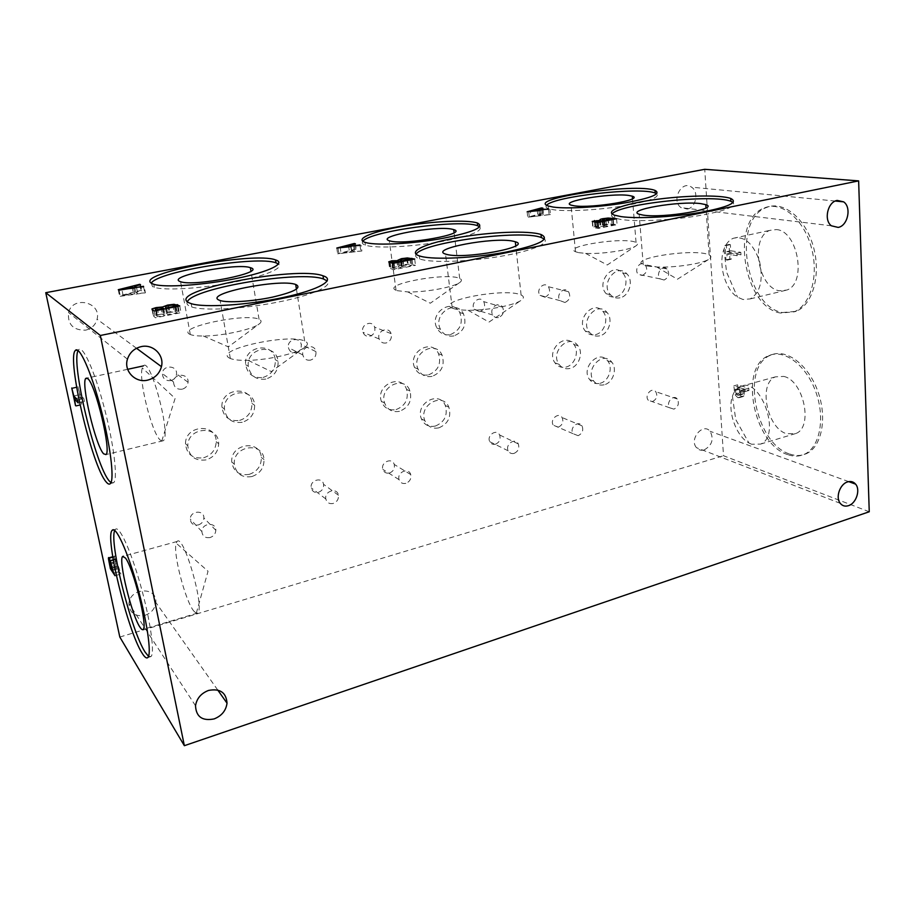 <?xml version="1.0" encoding="UTF-8"?>
<svg xmlns="http://www.w3.org/2000/svg" width="915" height="915" viewBox="0 0 915 915"><rect width="100%" height="100%" fill="white"/><g stroke="black" fill="none" stroke-linecap="round" stroke-linejoin="round"><path stroke-width="0.69" stroke-dasharray="4.58 3.43" d="M115.176 559.591L116.251 565.196L118.104 567.929L115.565 559.145L109.251 561.215M110.338 566.831L116.251 565.196M112.499 569.496L118.104 567.929M110.909 562.862L116.502 561.307M114.947 556.286L114.455 555.931L114.364 557.109L116.285 567.106L120.974 574.037L114.947 556.286L109.011 557.921M111.413 568.455L116.285 567.106M115.004 575.718L120.974 574.037M114.421 572.984L120.391 571.315M112.682 570.377L118.63 568.718M84.477 401.536L83.848 398.574L80.04 394.571L77.969 386.656L81.721 404.293L80.669 397.487L84.477 401.536L78.187 402.943M77.558 399.981L83.848 398.574M73.829 395.943L80.04 394.571M72.239 388.543L78.473 387.182M71.747 388.017L77.969 386.656M75.888 405.597L81.721 404.293M76.025 406.237L82.224 404.842M76.174 398.483L80.669 397.487M156.305 315.435L157.529 316.716L165.032 315.206L162.287 314.257L156.305 315.435L155.024 308.721M156.362 310.585L157.529 316.716M163.865 309.087L165.032 315.206M166.473 313.307L167.868 314.634L177.258 312.736L174.056 311.74L166.473 313.307L165.215 306.605M166.713 308.515L167.868 314.634M176.126 306.639L177.258 312.736M172.798 305.061L174.056 311.74M162.653 307.84L163.762 313.696L153.251 315.629L155.436 317.802L181.01 312.644L178.391 311.283L175.245 310.986L168.898 311.752L163.762 313.696M162.515 307.772L163.636 313.719M152.142 309.83L153.251 315.629M154.132 311.02L155.436 317.802M179.752 305.907L181.01 312.644M174.17 305.187L175.245 310.986M392.535 267.935L394.891 268.861L401.285 267.58L397.67 266.917L392.535 267.935L391.677 261.644M394.102 263.131L394.891 268.861M400.518 261.85L401.285 267.58M401.159 266.116L403.709 267.089L411.75 265.464L407.61 264.778L401.159 266.116L400.587 261.839M402.943 261.37L403.709 267.089M410.995 259.769L411.75 265.464M406.775 258.533L407.61 264.778M397.934 260.683L398.711 266.459L389.573 268.141L393.656 269.731L415.501 265.316L408.193 264.183L402.325 264.892C399.535 265.464 398.334 265.99 398.711 266.459M397.819 260.672L398.608 266.482M388.749 262.147L389.573 268.141M392.798 263.394L393.656 269.731M414.678 259.025L415.501 265.316M407.438 258.533L408.193 264.183M595.631 227.08L598.787 227.755L604.312 226.645L600.091 226.211L595.631 227.08L595.185 222.128M598.307 222.379L598.787 227.755M603.843 221.281L604.312 226.645M603.031 225.525L606.416 226.222L613.359 224.827L608.567 224.369L603.031 225.525L602.585 220.561M605.936 220.858L606.416 226.222M612.89 219.474L613.359 224.827M608.063 218.502L608.567 224.369M600.297 220.321L600.789 225.833L595.024 226.405L593.103 227.561L598.204 228.441L617.087 224.633L608.692 223.9L603.248 224.564C600.846 225.056 600.034 225.479 600.789 225.833M600.206 220.309L600.698 225.856M592.222 221.407L592.76 227.297M597.678 222.505L598.204 228.441M616.573 218.742L617.087 224.633M608.223 218.502L608.692 223.9M123.102 295.454L134.882 293.807L133.281 292.88L123.102 295.454L121.981 289.781M133.773 288.145L134.882 293.807M132.092 286.795L133.281 292.88M145.405 292.823L137.708 293.406L135.729 292.262L141.711 290.764L140.967 290.352L119.488 295.82L120.3 296.311L145.405 292.823L144.227 286.692M143.598 286.784L144.696 292.423M136.609 287.756L137.708 293.406M134.894 287.985L135.729 292.262M140.533 284.702L141.711 290.764M139.904 284.851L140.967 290.352M118.275 289.7L119.488 295.82M119.087 290.181L120.3 296.311M341.078 253.455L351.829 251.957L349.381 251.282L341.078 253.455L340.288 248.091M351.063 246.615L351.829 251.957M348.546 245.563L349.381 251.282M361.871 250.996L354.414 251.591L351.371 250.767L356.255 249.498L355.134 249.2L337.658 253.798L361.871 250.996L361.048 245.243M360.018 245.38L360.785 250.699M353.647 246.261L354.414 251.591M350.697 246.124L351.371 250.767M355.432 243.79L356.255 249.498M354.391 244.065L355.134 249.2M336.8 248.045L337.658 253.798M338.081 248.4L338.927 254.164M530.975 216.866L540.856 215.494L537.768 215.025L530.975 216.866L530.437 211.788M540.33 210.439L540.856 215.494M537.208 209.615L537.768 215.025M550.441 214.556L543.224 215.162L539.404 214.579L543.407 213.492L542.012 213.286L527.715 217.198L550.441 214.556L549.892 209.135M548.565 209.318L549.069 214.35M542.709 210.118L543.224 215.162M538.924 209.867L539.404 214.579M542.858 208.117L543.407 213.492M541.52 208.471L542.012 213.286M527.143 211.777L527.715 217.198M528.756 212.017L529.327 217.461M735.946 393.564L735.214 388.52L739.652 389.882L739.297 394.868L737.707 395.314L735.946 393.564L739.755 392.501L739.034 387.468L735.214 388.52M739.034 387.468L743.483 388.818L739.652 389.882M743.483 388.818L743.117 393.805L739.297 394.868M743.117 393.805L741.527 394.251L739.755 392.501M738.851 393.747L741.619 396.595L743.186 396.55L744.009 395.886L744.753 389.207L748.95 390.488L748.825 388.212L737.627 384.815L738.851 393.747L735.031 394.8L733.807 385.867L744.97 389.275L745.107 391.563L740.921 390.27L740.189 396.95L739.366 397.625L737.81 397.659L735.031 394.8M737.627 384.815L733.807 385.867M748.825 388.212L744.97 389.275M748.95 390.488L745.107 391.563M744.753 389.207L740.921 390.27M869.25 511.76L723.502 455.739L704.733 169.309M782.554 312.541L796.107 311.352C812.852 304.672 821.373 274.374 813.241 246.238C805.326 218.022 783.217 200.442 766.621 207.442C731.6 219.428 745.37 306.765 782.554 312.541M789.656 454.012C795.535 456.093 801.06 456.002 806.207 453.749C821.739 447.115 827.595 417.869 817.793 391.208C808.208 364.456 786.042 348.192 770.842 355.1C740.304 366.194 755.332 443.718 789.656 454.012M740.978 254.793L740.841 252.357L730.73 250.733L730.364 244.648L729.026 244.442L729.918 258.968L731.257 259.197L730.879 253.135L740.978 254.793L737.01 255.674L726.933 254.015L727.311 260.089L725.972 259.86L725.069 245.311L726.407 245.517L726.785 251.602L736.861 253.249L737.01 255.674M740.841 252.357L736.861 253.249M730.879 253.135L726.933 254.015M731.257 259.197L727.311 260.089M729.918 258.968L725.972 259.86M729.026 244.442L725.069 245.311M730.364 244.648L726.407 245.517M730.73 250.733L726.785 251.602M193.786 611.071L196.279 613.256L197.606 613.039C205.326 608.887 183.458 532.988 177.064 541.486L176.172 543.167C172.741 552.671 185.242 600.88 193.786 611.071M148.55 656.364L151.021 656.535C155.035 653.047 150.254 619.489 140.418 584.708C130.628 549.858 118.961 524.81 115.347 529.442L114.764 530.437M160.308 440.126L161.749 441.064L163.236 440.756C171.54 435.917 150.38 356.427 143.335 365.92L142.294 367.922C138.302 379.29 151.776 433.241 160.308 440.126M110.967 482.674L113.734 482.697C118.001 478.568 113.723 443.34 104.047 406.901C94.417 370.392 82.522 344.417 78.61 349.839L78.152 350.559M229.162 357.925L230.34 358.497C233.897 359.904 239.833 360.521 248.125 360.35C269.387 359.995 299.377 352.767 305.633 346.705C308.252 344.337 307.932 342.45 304.672 341.043C288.98 333.174 213.904 349.587 229.162 357.925M187.323 301.744C186.443 303.403 187.106 304.821 189.325 306.01L191.795 307.005C204.114 311.066 243.104 308.996 277.337 302.236C311.683 295.534 332.888 286.006 327.227 280.962M453.566 308.595C456.825 309.613 461.663 310.162 468.068 310.242C487.34 310.597 515.442 305.153 521.607 299.983C524.135 297.993 523.975 296.334 521.104 295.007C506.315 287.367 434.373 300.818 452.25 308.115L453.566 308.595M416.108 254.279C414.85 256.177 416.062 257.756 419.745 259.025L421.472 259.528C434.11 262.891 469.326 261.61 499.945 256.44C530.643 251.316 549.606 243.619 544.448 239.181M647.294 266.025L656.707 266.986C674.675 267.901 702.96 263.6 709.148 259.082C711.504 257.481 711.493 256.097 709.102 254.93C696.235 247.954 627.61 258.179 643.245 264.824L647.294 266.025M612.146 213.996C610.785 215.585 611.666 216.947 614.777 218.09L621.251 219.531C636.188 221.75 668.568 220.401 695.274 216.272C723.685 211.468 736.312 206.882 733.144 202.501M189.439 334.089L190.309 334.513C192.871 335.542 197.228 336.034 203.37 336.011C223.02 336.068 254.713 328.908 259.883 323.418C261.713 321.703 261.427 320.33 259.059 319.301C246.192 312.747 176.675 327.227 189.439 334.089M151.272 283.147L152.542 286.601L154.372 287.333C164.666 290.764 200.557 288.614 232.399 282.483C264.344 276.399 284.165 268.072 278.457 264.023M397.053 290.638L407.77 291.919C425.601 292.491 455.167 286.91 460.245 282.117C461.995 280.642 461.812 279.418 459.685 278.446C447.492 272.075 381.017 284.233 396.058 290.272L397.053 290.638M362.855 241.331C361.608 242.887 362.466 244.168 365.405 245.174L366.698 245.552C377.415 248.411 410.012 246.924 438.582 242.098C469.258 236.402 482.971 231.301 479.735 226.771M578.589 252.643L585.623 253.386C602.116 254.359 631.247 249.864 636.302 245.62C637.949 244.397 637.869 243.344 636.062 242.475C625.288 236.596 562.142 246.169 575.489 251.728L578.589 252.643M546.655 205.246C545.34 206.596 545.958 207.728 548.52 208.654L553.461 209.752C566.339 211.674 596.454 210.187 621.525 206.252C648.266 201.677 660.001 197.514 656.73 193.774M751.581 444.233L748.928 442.997C736.129 436.318 727.208 410.835 732.435 396.252C734.047 391.426 736.621 388.2 740.144 386.576C760.445 375.562 782.073 436.123 760.502 444.107L751.581 444.233M787.712 454.618C753.422 444.278 738.382 366.709 768.875 355.626C784.052 348.718 806.195 365.016 815.78 391.792C825.582 418.475 819.749 447.721 804.239 454.355C799.104 456.608 793.591 456.699 787.712 454.618M783.755 376.42C803.713 380.446 813.561 427.442 795.798 433.516L786.648 433.744C766.896 428.312 757.952 383.111 775.508 376.843L783.755 376.42M743.072 299.537L737.501 297.146C725.183 289.632 718.058 264.344 723.971 249.235C726.018 243.733 729.083 240.085 733.167 238.312C744.33 235.704 753.114 243.31 759.496 261.118C763.487 279.956 760.411 292.537 750.277 298.885L743.072 299.537M780.541 313.044C743.403 307.246 729.61 219.84 764.574 207.865C781.147 200.865 803.233 218.468 811.148 246.718C819.291 274.866 810.793 305.187 794.071 311.855L780.541 313.044M776.32 229.573C798.04 230.683 807.087 283.627 786.82 290.055L779.42 290.776C757.986 288.019 749.785 237.099 769.892 230.363L776.32 229.573M144.936 615.349C151.387 613.039 155.012 608.738 155.813 602.436C157.529 586.435 129.896 587.419 128.935 603.591C129.553 612.993 134.882 616.916 144.936 615.349M85.655 330.143C91.694 328.657 95.503 325.008 97.082 319.198C101.714 302.202 72.834 295.225 68.534 312.553C67.538 324.528 73.234 330.395 85.655 330.143M704.138 449.94C712.099 445.388 714.1 439.177 710.12 431.297C702.972 422.295 688.846 439.257 696.509 447.698C698.545 449.997 701.084 450.74 704.138 449.94M687.279 209.055C696.018 207.808 699.163 191.818 691.557 187.175C681.675 179.649 670.832 200.74 681.057 207.636L687.279 209.055M333.151 503.479C329.286 504.154 326.849 502.644 325.82 498.95C324.162 490.978 337.258 487.157 338.436 495.221C338.767 499.235 337.006 501.98 333.151 503.479M318.409 492.327C322.172 490.886 323.887 488.21 323.555 484.31C322.377 476.452 309.59 480.112 311.237 487.878C312.244 491.492 314.634 492.968 318.409 492.327M310.494 360.133C306.468 360.636 303.917 358.897 302.831 354.928C301.046 346.43 314.611 343.056 315.95 351.623C316.35 355.912 314.52 358.749 310.494 360.133M295.911 352.721C299.857 351.394 301.618 348.638 301.229 344.463C299.903 336.125 286.658 339.374 288.419 347.643C289.495 351.509 291.988 353.19 295.911 352.721M210.095 537.54C205.189 538.26 202.444 536.27 201.872 531.569C201.712 522.934 216.169 521.664 215.826 530.288C215.563 533.868 213.653 536.282 210.095 537.54M198.303 524.947C201.769 523.746 203.633 521.413 203.873 517.924C204.205 509.541 190.103 510.707 190.274 519.102C190.846 523.677 193.523 525.633 198.303 524.947M182.119 389.207C176.767 389.653 173.896 387.239 173.518 381.967C173.873 372.805 188.902 373.16 188.067 382.241C187.644 385.844 185.665 388.166 182.119 389.207M170.773 380.617C174.216 379.611 176.149 377.369 176.549 373.869C177.338 365.051 162.71 364.662 162.367 373.56C162.744 378.684 165.546 381.04 170.773 380.617M513.99 453.417C511.428 453.977 509.518 453.119 508.248 450.843C504.828 444.416 515.259 437.221 518.279 443.889C519.64 448.293 518.199 451.461 513.99 453.417M495.404 444.244C499.544 442.345 500.94 439.257 499.59 434.957C496.605 428.437 486.391 435.414 489.777 441.705C491.023 443.924 492.899 444.77 495.404 444.244M498.458 317.551C496.044 317.974 494.157 317.128 492.773 315.012C488.61 308.504 498.789 300.394 502.587 307.166C504.474 312.038 503.101 315.492 498.458 317.551M479.735 311.729C484.275 309.739 485.613 306.376 483.749 301.641C479.986 295.03 470.036 302.899 474.153 309.259L479.735 311.729M405.803 483.36C402.509 484.001 400.267 482.777 399.077 479.666C396.63 472.254 408.719 466.97 410.721 474.553C411.453 478.762 409.817 481.702 405.803 483.36M389.447 473.021C393.37 471.419 394.971 468.56 394.239 464.454C392.26 457.054 380.434 462.155 382.859 469.395C384.026 472.426 386.222 473.638 389.447 473.021M386.096 342.999C382.802 343.491 380.491 342.153 379.176 338.985C376.259 331.161 388.589 325.66 391.082 333.632C392.078 338.241 390.419 341.364 386.096 342.999M369.774 336.251C373.995 334.673 375.608 331.642 374.624 327.147C372.165 319.392 360.121 324.699 362.992 332.317C364.284 335.416 366.538 336.72 369.774 336.251M673.955 409.142L669.688 407.793C665.457 402.966 673.383 393.827 677.294 398.997C679.433 403.378 678.324 406.763 673.955 409.142M652.487 401.571C656.776 399.26 657.851 395.955 655.735 391.666C651.857 386.61 644.091 395.509 648.277 400.232L652.487 401.571M664.107 280.024L660.173 278.892C655.174 274.397 662.323 264.08 667.046 268.953C669.906 273.711 668.934 277.394 664.107 280.024M642.273 275.495C646.996 272.945 647.946 269.342 645.109 264.709C640.443 259.94 633.455 269.994 638.384 274.386L642.273 275.495M578.108 435.677L572.973 433.653C569.141 427.865 578.543 419.756 582.009 425.83C583.713 430.256 582.409 433.538 578.108 435.677M558.31 427.156C562.531 425.086 563.8 421.884 562.107 417.56C558.688 411.613 549.48 419.505 553.266 425.155L558.31 427.156M564.932 302.488L559.991 300.623C555.348 294.95 564.235 285.732 568.547 291.725C570.891 296.597 569.69 300.189 564.932 302.488M544.894 297.203C549.549 294.973 550.727 291.485 548.405 286.727C544.15 280.871 535.458 289.849 540.033 295.385L544.894 297.203M251.797 476.578C241.846 477.973 236.024 473.833 234.309 464.134C232.719 445.594 263.074 441.122 264.012 459.524C264.103 467.988 260.02 473.673 251.797 476.578M249.177 474.382C257.355 471.511 261.416 465.861 261.324 457.443C260.375 439.143 230.18 443.569 231.769 462.006C233.474 471.648 239.273 475.777 249.177 474.382M242.235 422.284C232.021 423.508 226.085 419.081 224.438 409.005C223.054 390.042 253.81 386.45 254.633 405.231C254.679 413.843 250.538 419.528 242.235 422.284M239.639 420.397C247.896 417.652 252.014 412.002 251.968 403.446C251.133 384.769 220.538 388.315 221.922 407.175C223.569 417.194 229.471 421.598 239.639 420.397M265.819 379.073C256.108 380.183 250.264 375.916 248.297 366.252C245.998 347.357 276.227 342.519 278.057 361.242C278.503 370.278 274.42 376.225 265.819 379.073M263.085 377.438C271.641 374.612 275.701 368.699 275.255 359.721C273.425 341.089 243.344 345.893 245.643 364.685C247.599 374.292 253.421 378.536 263.085 377.438M206.058 459.902C195.112 461.194 189.028 456.494 187.804 445.811C187.632 426.665 219.097 424.823 218.674 443.741C218.25 451.873 214.041 457.26 206.058 459.902M203.656 457.763C211.605 455.155 215.78 449.803 216.203 441.716C216.615 422.902 185.31 424.697 185.482 443.741C186.706 454.378 192.756 459.044 203.656 457.763M438.823 427.854C432.338 429.089 427.671 426.687 424.857 420.66C418.201 405.196 442.86 391.551 448.876 407.198C451.507 416.977 448.156 423.862 438.823 427.854M435.334 426.058C444.633 422.101 447.961 415.25 445.342 405.528C439.337 389.962 414.781 403.515 421.426 418.898C424.24 424.903 428.872 427.294 435.334 426.058M432.086 376.362C425.647 377.495 420.969 375.059 418.029 369.054C410.881 353.396 435.517 339.293 442.082 355.1C445.056 365.257 441.728 372.348 432.086 376.362M428.597 374.841C438.194 370.85 441.51 363.804 438.537 353.693C431.983 337.967 407.472 351.989 414.598 367.567C417.515 373.537 422.181 375.962 428.597 374.841M453.932 335.908C448.007 336.937 443.523 334.73 440.481 329.32C432.326 314.234 455.784 298.416 463.413 313.696C467.119 324.23 463.962 331.63 453.932 335.908M450.329 334.615C460.302 330.361 463.447 322.995 459.753 312.53C452.147 297.329 428.792 313.044 436.924 328.05C439.955 333.437 444.427 335.622 450.329 334.615M399.443 411.315C392.352 412.551 387.422 409.794 384.643 403.058C378.638 386.725 404.602 374.59 410 391.025C412.23 400.793 408.719 407.564 399.443 411.315M396.103 409.588C405.345 405.86 408.845 399.134 406.603 389.413C401.228 373.057 375.379 385.124 381.372 401.365C384.14 408.067 389.047 410.812 396.103 409.588M604.152 384.78C599.92 385.73 596.454 384.494 593.755 381.075C584.456 369.443 603.077 350.056 611.803 362.18C617.671 368.951 612.936 382.893 604.152 384.78M600.011 383.316C608.761 381.452 613.473 367.567 607.617 360.83C598.913 348.764 580.373 368.036 589.649 379.622C592.337 383.03 595.791 384.254 600.011 383.316M599.657 335.839C595.596 336.686 592.199 335.508 589.466 332.294C579.515 320.845 597.575 300.52 607 312.45C613.473 319.266 608.807 334.067 599.657 335.839M595.493 334.615C604.621 332.854 609.253 318.134 602.802 311.352C593.4 299.479 575.421 319.69 585.337 331.081C588.059 334.284 591.445 335.462 595.493 334.615M619.993 297.81C616.321 298.553 613.153 297.547 610.511 294.79C599.908 284.13 616.619 262.536 626.741 273.722C633.912 280.299 629.463 296.117 619.993 297.81M615.738 296.78C625.162 295.11 629.589 279.361 622.44 272.83C612.341 261.69 595.711 283.17 606.279 293.772C608.921 296.517 612.066 297.524 615.738 296.78M569.988 368.471C565.459 369.42 561.787 368.024 558.985 364.273C549.721 351.932 569.256 332.98 577.96 345.744C583.747 352.801 578.886 366.629 569.988 368.471M565.95 367.064C574.826 365.245 579.653 351.486 573.888 344.463C565.207 331.756 545.752 350.605 554.993 362.889C557.795 366.618 561.444 368.013 565.95 367.064M119.808 637.034L723.502 455.739M109.857 564.589L115.77 562.954M112.099 567.632L117.703 566.076M110.212 560.621L115.565 559.145M109.343 558.493L114.364 557.109M109.64 563.549L115.21 562.016M112.19 568.066L118.149 566.408M110.406 561.215L116.365 559.58M155.699 310.711L156.751 316.247M162.813 307.92L164.082 314.646M161.017 307.543L162.287 314.257M157.38 308L158.661 314.714M165.889 308.675L166.919 314.085M175.314 305.644L176.572 312.347M168.646 305.541L169.904 312.221M167.754 305.724L168.898 311.752M156.191 308.275L157.334 314.303M152.519 310.059L153.811 316.807M178.139 306.239L179.134 311.603M392.981 263.36L393.679 268.53M399.009 260.889L399.855 267.18M396.824 260.649L397.67 266.917M393.484 261.061L394.342 267.34M401.594 261.644L402.268 266.688M409.874 258.922L410.698 265.19M402.932 258.979L403.767 265.224M401.571 259.277L402.325 264.892M391.872 261.507L392.626 267.054M390.282 262.708L391.151 269.01M412.047 259.551L412.711 264.572M596.82 222.379L597.278 227.526M602.001 220.469L602.527 226.371M599.565 220.321L600.091 226.211M596.477 220.709L597.003 226.588M604.197 221.213L604.621 225.948M611.552 218.742L612.066 224.621M604.472 218.925L604.987 224.793M602.791 219.348L603.248 224.564M594.636 222.048L595.024 226.405M594.533 222.036L595.07 227.949M613.233 219.406L613.633 224.118M739.148 389.344L735.34 390.396M743.575 390.373L739.743 391.437M741.527 394.251L737.707 395.314M741.619 396.595L737.81 397.659M737.89 389.092L734.07 390.145M744.867 391.14L741.036 392.203M744.009 395.886L740.189 396.95M115.233 558.905L110.097 560.312M108.645 557.532L114.455 555.931M163.522 314.394L162.252 307.68M175.657 311.946L174.399 305.244M177.476 306.365L178.391 311.283M393.038 268.335L392.352 263.28M401.674 266.505L401.033 261.759M389.447 262.456L390.305 268.758M595.859 227.24L595.402 222.162M603.271 225.673L602.813 220.595M592.565 221.659L593.103 227.561M738.748 395.337L742.568 394.274M743.186 396.55L739.366 397.625M196.279 613.256L208.048 571.235L176.172 543.167M115.347 529.442L113.769 529.865M151.021 656.535L147.887 657.508M177.064 541.486L123.536 556.217M197.606 613.039L143.129 629.383M161.749 441.064L175.108 398.402L142.294 367.922M78.61 349.839L77.42 350.09M113.734 482.697L110.429 483.532M127.665 369.305L87.039 378.089M163.236 440.756L105.991 454.583M248.125 360.35L271.309 371.582L305.633 346.705M191.795 307.005L191.178 303.643M304.672 341.043L296.437 289.163M230.34 358.497L220.115 300.532M468.068 310.242L489.022 322.069L521.607 299.983M419.745 259.025L419.333 255.914M521.104 295.007L515.763 245.803M452.25 308.115L445.536 254.084M656.707 266.986L677.42 279.235L709.148 259.082M614.777 218.09L614.525 215.185M709.102 254.93L706.014 207.899M643.245 264.824L639.162 214.247M203.37 336.011L228.361 346.865L259.883 323.418M154.372 287.333L153.789 284.291M259.059 319.301L250.95 271.126M190.309 334.513L180.575 281.728M407.77 291.919L430.313 303.22L460.245 282.117M365.405 245.174L364.994 242.326M459.685 278.446L454.115 232.673M396.058 290.272L389.298 240.759M585.623 253.386L607.263 264.984L636.302 245.62M548.52 208.654L548.257 205.989M636.062 242.475L632.482 198.715M575.489 251.728L571.04 205.12M732.435 396.252L735.717 419.505L748.928 442.997M804.239 454.355L806.207 453.749M768.875 355.626L770.842 355.1M760.502 444.107L795.798 433.516M740.144 386.576L775.508 376.843M723.971 249.235L726.556 272.132L737.501 297.146M794.071 311.855L796.107 311.352M764.574 207.865L766.621 207.442M750.277 298.885L786.82 290.055M733.167 238.312L769.892 230.363M217.747 690.047L155.813 602.436M195.513 705.74L128.935 603.591M136.518 348.272L97.082 319.198M127.448 359.16L68.534 312.553M848.708 481.633L710.12 431.297M840.256 503.33L696.509 447.698M835.326 201.037L691.557 187.175M831.403 225.811L681.057 207.636M338.436 495.221L323.555 484.31M325.82 498.95L311.237 487.878M315.95 351.623L301.229 344.463M302.831 354.928L288.419 347.643M215.826 530.288L203.873 517.924M201.872 531.569L190.274 519.102M188.067 382.241L176.549 373.869M173.518 381.967L162.367 373.56M518.279 443.889L499.59 434.957M508.248 450.843L489.777 441.705M502.587 307.166L483.749 301.641M492.773 315.012L474.153 309.259M410.721 474.553L394.239 464.454M399.077 479.666L382.859 469.395M391.082 333.632L374.624 327.147M379.176 338.985L362.992 332.317M677.294 398.997L655.735 391.666M669.688 407.793L648.277 400.232M667.046 268.953L645.109 264.709M660.173 278.892L638.384 274.386M582.009 425.83L562.107 417.56M572.973 433.653L553.266 425.155M568.547 291.725L548.405 286.727M559.991 300.623L540.033 295.385M264.012 459.524L261.324 457.443M234.309 464.134L231.769 462.006M254.633 405.231L251.968 403.446M224.438 409.005L221.922 407.175M278.057 361.242L275.255 359.721M248.297 366.252L245.643 364.685M218.674 443.741L216.203 441.716M187.804 445.811L185.482 443.741M448.876 407.198L445.342 405.528M424.857 420.66L421.426 418.898M442.082 355.1L438.537 353.693M418.029 369.054L414.598 367.567M463.413 313.696L459.753 312.53M440.481 329.32L436.924 328.05M410 391.025L406.603 389.413M384.643 403.058L381.372 401.365M611.803 362.18L607.617 360.83M593.755 381.075L589.649 379.622M607 312.45L602.802 311.352M589.466 332.294L585.337 331.081M626.741 273.722L622.44 272.83M610.511 294.79L606.279 293.772M577.96 345.744L573.888 344.463M558.985 364.273L554.993 362.889"/><path stroke-width="1.37" d="M112.168 569.587L109.297 560.529L110.338 566.831L112.499 569.496M108.439 558.733L108.53 557.567L109.011 557.921L110.406 561.215L112.682 570.377L115.004 575.718L110.395 568.741L108.439 558.733L109.343 558.493M110.395 568.741L111.413 568.455M45.75 292.697L119.808 637.034L184.361 745.691L100.353 335.485L45.75 292.697L704.733 169.309L858.636 180.884L869.25 511.76L184.361 745.691M106.06 481.816C92.003 466.181 66.601 358.634 75.282 350.525C79.113 345.115 90.951 371.135 100.581 407.678C110.28 444.175 114.627 479.403 110.429 483.532C109.365 484.698 107.913 484.126 106.06 481.816M142.122 653.173C127.745 631.339 104.516 536.293 112.213 530.277C115.759 525.656 127.357 550.75 137.147 585.634C146.983 620.473 151.821 654.042 147.887 657.508C146.594 658.731 144.673 657.29 142.122 653.173M77.558 399.981L78.187 402.943L74.447 398.871L75.533 405.688L71.747 388.017L73.829 395.943L77.558 399.981M74.447 398.871L76.174 398.483M156.248 309.956L163.751 308.458L161.017 307.543L157.38 308L155.024 308.721L156.362 310.585M163.751 308.458L163.865 309.087M166.599 307.897L176.012 306.022L172.798 305.061L168.646 305.541L165.215 306.605L166.713 308.515M176.012 306.022L176.126 306.639M162.493 306.994L167.639 305.084L173.999 304.306L179.752 305.907L154.132 311.02L151.97 308.915L156.053 307.612L162.493 306.994L162.653 307.84M162.367 307.017L162.515 307.772M151.97 308.915L152.142 309.83M173.999 304.306L174.17 305.187M100.353 335.485L858.636 180.884M397.865 260.203L401.491 258.659L407.358 257.95L414.678 259.025L392.798 263.394L388.715 261.862L391.78 260.798L397.934 260.683M600.263 219.966C599.508 219.611 600.32 219.2 602.733 218.708L608.178 218.044L616.573 218.742L597.678 222.505L592.222 221.407L600.297 220.321M359.961 244.957L336.8 248.045L354.311 243.504L355.432 243.79L350.537 245.048L353.59 245.849L360.018 245.38M553.186 207.065L548.257 205.989C525.382 198.601 636.097 182.645 655.014 190.411C661.637 193.854 651.423 198.052 624.373 203.004C598.833 207.248 566.614 209.032 553.186 207.065M366.286 242.704L364.994 242.326C354.368 238.838 373.48 231.232 403.206 226.245C432.784 221.201 467.313 219.577 477.356 222.986C485.236 227.034 473.593 232.181 442.425 238.438C413.1 243.767 377.529 245.666 366.286 242.704M151.97 283.57C132.366 273.905 253.878 251.328 275.529 259.906C286.406 263.177 269.753 271.686 236.859 278.389C204.102 285.137 164.608 287.87 153.789 284.291L151.97 283.57M621.011 216.603L614.525 215.185C603.545 211.342 622.84 204.136 653.459 199.813C683.917 195.433 720.151 194.643 730.719 198.452C738.737 202.478 728.34 207.179 699.552 212.555C672.228 217.152 636.794 218.902 621.011 216.603M421.06 256.406L419.333 255.914C406.535 251.682 426.379 242.978 458.552 237.477C490.566 231.907 528.95 230.386 541.04 234.514C550.83 239.307 539.026 245.186 505.652 252.163C474.05 258.087 434.534 259.963 421.06 256.406M188.707 302.671C165.192 290.867 296.563 265.499 323.018 275.804C336.091 279.738 319.61 289.632 284.016 297.318C248.594 305.061 204.354 307.978 191.178 303.643L188.707 302.671M548.531 208.94L527.143 211.777L541.463 207.922L542.858 208.117L538.844 209.18L548.565 209.318M143.506 286.303L119.087 290.181L118.275 289.7L139.801 284.302L140.533 284.702L134.539 286.189L136.518 287.287L143.598 286.784M394.033 262.559L400.438 261.278L393.484 261.061L391.677 261.644L394.102 263.131M400.438 261.278L400.518 261.85M402.875 260.786L410.915 259.185L402.932 258.979L400.324 259.86L402.943 261.37M400.335 259.986L400.587 261.839M410.915 259.185L410.995 259.769M407.358 257.95L407.438 258.533M598.25 221.842L603.797 220.732L596.477 220.709L595.093 221.19L598.307 222.379M595.093 221.19L595.185 222.128M605.89 220.321L612.844 218.925L604.472 218.925L602.505 219.646L605.936 220.858M602.505 219.646L602.585 220.561M133.693 287.687L132.092 286.795L121.889 289.334L133.773 288.145M134.539 286.189L134.894 287.985M350.994 246.204L348.546 245.563L340.231 247.702L351.063 246.615M350.537 245.048L350.697 246.124M540.296 210.073L537.208 209.615L530.403 211.445L540.33 210.439M538.844 209.18L538.924 209.867M114.764 530.437C108.839 541.623 131.314 631.339 145.199 652.235L148.55 656.364M125.447 558.024L122.667 556.457C118.058 559.614 131.703 615.349 139.949 627.164C141.356 629.348 142.42 630.08 143.129 629.383C148.047 627.038 133.407 567.849 125.447 558.024M78.152 350.559C70.707 362.546 95.515 465.849 109.297 481.004L110.967 482.674M87.84 378.673L85.838 378.353C80.646 382.607 95.549 445.685 103.601 453.806L105.991 454.583C111.538 451.392 95.572 384.403 87.84 378.673M327.227 280.962L323.51 279.018C301.069 270.222 193.156 287.836 187.323 301.744M296.117 284.634L295.694 284.485C280.093 278.377 203.839 293.566 218.948 300.074L220.115 300.532C227.629 303.025 252.197 301.481 272.361 297.169C293.909 292.079 301.836 287.905 296.117 284.634M544.448 239.181L541.348 237.545C521.07 229.333 422.158 242.452 416.108 254.279M513.098 241.183C493.78 236.722 428.643 248.926 445.536 254.084L446.84 254.45C464.98 259.505 533.239 246.638 515.317 241.754L513.098 241.183M733.144 202.501L730.891 201.323C713.025 193.786 618.757 203.919 612.146 213.996M700.741 203.622C679.365 200.74 625.391 209.935 639.162 214.247L643.234 215.128C663.661 218.433 720.334 208.803 705.797 204.64L700.741 203.622M278.457 264.023L275.998 262.845C257.641 255.479 157.689 271.435 151.272 283.147M250.687 267.786L250.367 267.683C237.614 262.605 167.102 276.056 179.717 281.397L180.575 281.728C194.415 286.967 266.825 272.315 250.687 267.786M479.735 226.771L477.676 225.765C460.943 218.868 369.283 231.186 362.855 241.331M452.067 229.196C435.975 225.422 375.024 236.482 389.298 240.759L390.293 241.034C405.311 245.277 468.926 233.68 453.737 229.619L452.067 229.196M656.73 193.774L655.22 193.054C640.306 186.66 553.449 196.462 546.655 205.246M628.411 195.387C610.225 192.916 559.122 201.472 571.04 205.12L574.14 205.795C591.467 208.62 644.869 199.687 632.276 196.165L628.411 195.387M208.54 690.436C220.069 688.263 226.222 692.506 227.023 703.178C225.994 710.646 221.693 715.896 214.121 718.915C202.318 721.226 196.119 716.834 195.513 705.74C196.759 698.408 201.106 693.307 208.54 690.436M141.127 346.636C153.045 343.731 164.517 355.192 161.44 366.652C159.496 373.697 154.91 378.181 147.692 380.114C135.5 383.316 123.502 371.067 127.448 359.16C129.678 352.538 134.242 348.363 141.127 346.636M847.576 481.919C850.813 480.97 853.478 481.702 855.582 484.126C860.706 489.811 856.177 503.479 848.457 505.675C845.117 506.693 842.383 505.915 840.256 503.33C835.292 497.554 839.924 484.012 847.576 481.919M837.191 200.419L843.607 201.838C851.785 207.213 847.805 225.868 838.186 227.412L831.403 225.811C823.511 220.218 827.675 201.826 837.191 200.419M109.628 560.781L110.212 560.621M155.458 309.499L155.699 310.711M165.649 307.36L165.889 308.675M167.639 305.084L167.754 305.724M156.053 307.612L156.191 308.275M177.899 304.901L178.139 306.239M392.821 262.228L392.981 263.36M401.422 260.409L401.594 261.644M401.491 258.659L401.571 259.277M391.78 260.798L391.872 261.507M411.887 258.316L412.047 259.551M596.752 221.613L596.82 222.379M604.094 220.046L604.197 221.213M602.733 218.708L602.791 219.348M594.498 220.538L594.636 222.048M613.13 218.239L613.233 219.406M110.097 560.312L109.377 560.518M177.144 304.592L177.476 306.365M392.352 263.28L392.18 262.033M401.033 261.759L400.827 260.237M595.402 222.162L595.322 221.35M602.813 220.595L602.745 219.794M113.769 529.865L112.213 530.277M123.536 556.217L122.667 556.457M77.42 350.09L75.282 350.525M143.335 365.92L127.665 369.305M87.039 378.089L85.838 378.353M323.51 279.018L323.018 275.804M296.437 289.163L295.694 284.485M541.348 237.545L541.04 234.514M515.763 245.803L515.317 241.754M730.891 201.323L730.719 198.452M706.014 207.899L705.797 204.64M275.998 262.845L275.529 259.906M250.95 271.126L250.367 267.683M477.676 225.765L477.356 222.986M454.115 232.673L453.737 229.619M655.22 193.054L655.014 190.411M632.482 198.715L632.276 196.165M227.023 703.178L217.747 690.047M161.44 366.652L136.518 348.272M855.582 484.126L848.708 481.633M843.607 201.838L835.326 201.037"/></g></svg>
